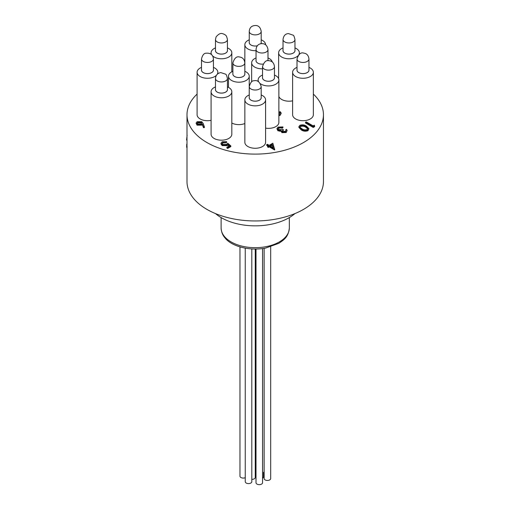 <?xml version="1.0" encoding="UTF-8"?>
<svg xmlns="http://www.w3.org/2000/svg" width="510" height="510" viewBox="0 0 510 510"><rect width="100%" height="100%" fill="white"/><g stroke="black" fill="none" stroke-linecap="round" stroke-linejoin="round"><path stroke-width="0.76" d="M262.529 66.67L262.529 77.813A5.973 3.449 0 0 0 263.708 79.866A5.973 3.449 0 0 0 270.376 81.084A5.973 3.449 0 0 0 274.469 77.813L274.469 66.67A5.973 3.449 180 0 1 270.376 69.94A5.973 3.449 180 0 1 263.708 68.722A5.973 3.449 180 0 1 262.529 66.67C264.072 61.748 266.347 59.785 269.363 60.792C272.353 61.174 274.055 63.132 274.469 66.67M249.25 86.579L249.25 97.722A5.973 3.449 0 0 0 257.741 100.846A5.973 3.449 0 0 0 261.197 97.722L261.197 86.579A5.973 3.449 180 0 1 257.741 89.703A5.973 3.449 180 0 1 249.25 86.579C250.474 82.505 251.985 80.586 253.789 80.816C257.308 79.872 259.781 81.791 261.197 86.579M227.199 51.587A5.973 3.449 0 0 0 227.422 50.649L227.422 39.506A5.973 3.449 180 0 1 227.199 40.443A5.973 3.449 180 0 1 220.632 42.923A5.973 3.449 180 0 1 215.481 39.506L215.481 50.649A5.973 3.449 0 0 0 220.632 54.06A5.973 3.449 0 0 0 227.199 51.587M201.495 59.007L201.495 70.144A5.973 3.449 0 0 0 205.211 73.338A5.973 3.449 0 0 0 211.733 72.554A5.973 3.449 0 0 0 213.435 70.144L213.435 59.007A5.973 3.449 180 0 1 211.733 61.417A5.973 3.449 180 0 1 205.211 62.194A5.973 3.449 180 0 1 201.495 59.007C202.444 55.093 204.013 53.161 206.187 53.199C210.63 52.887 213.046 54.819 213.435 59.007M215.481 78.502L215.481 89.645A5.973 3.449 0 0 0 220.122 93.005A5.973 3.449 0 0 0 227.422 89.645L227.422 78.502A5.973 3.449 180 0 1 220.122 81.861A5.973 3.449 180 0 1 215.481 78.502C215.794 75.155 217.56 73.185 220.779 72.598L225.496 74.129C226.115 74.135 226.752 75.595 227.422 78.502M249.25 31.429C249.524 27.604 251.621 25.628 255.555 25.5C258.615 25.506 260.495 27.483 261.197 31.429A5.973 3.449 180 0 1 259.635 33.756A5.973 3.449 180 0 1 253.068 34.642A5.973 3.449 180 0 1 249.25 31.429L249.25 42.572A5.973 3.449 0 0 0 257.403 45.779M260.846 43.732A5.973 3.449 0 0 0 261.197 42.572L261.197 31.429M283.024 39.506L283.024 50.649A5.973 3.449 0 0 0 286.148 53.677A5.973 3.449 0 0 0 294.965 50.649L294.965 39.506A5.973 3.449 180 0 1 286.148 42.54A5.973 3.449 180 0 1 283.024 39.506C283.528 35.745 285.339 33.768 288.45 33.59L293.065 35.152C293.639 35.107 294.27 36.561 294.965 39.506M232.885 62.928L232.885 74.065A5.973 3.449 0 0 0 234.065 76.124A5.973 3.449 0 0 0 240.733 77.341A5.973 3.449 0 0 0 244.832 74.065L244.832 62.928A5.973 3.449 180 0 1 240.733 66.198A5.973 3.449 180 0 1 234.065 64.98A5.973 3.449 180 0 1 232.885 62.928C234.428 58 236.704 56.043 239.719 57.05C242.709 57.432 244.411 59.389 244.832 62.928M256.045 49.553C256.402 46.085 258.092 44.128 261.114 43.688C264.97 43.331 267.265 45.288 267.986 49.553A5.973 3.449 180 0 1 264.728 52.626A5.973 3.449 180 0 1 258.506 52.345A5.973 3.449 180 0 1 256.045 49.553L256.045 60.696A5.973 3.449 0 0 0 258.506 63.489A5.973 3.449 0 0 0 263.122 64.088A6.005 3.468 0 0 1 256.045 60.333M267.986 60.754A5.973 3.449 0 0 0 267.986 60.696L267.986 49.553M297.011 59.007L297.011 70.144A5.973 3.449 0 0 0 298.191 72.203A5.973 3.449 0 0 0 304.859 73.421A5.973 3.449 0 0 0 308.958 70.144L308.958 59.007A5.973 3.449 180 0 1 304.859 62.277A5.973 3.449 180 0 1 298.191 61.06A5.973 3.449 180 0 1 297.011 59.007C298.554 54.079 300.83 52.122 303.845 53.129C306.835 53.512 308.537 55.469 308.958 59.007M256.007 249.058L256.007 482.753A3.277 1.893 0 0 0 258.028 484.5A3.277 1.893 0 0 0 262.554 482.753L262.554 248.587M245.253 248.166L245.253 481.701A3.277 1.893 0 0 0 247.28 483.448A3.277 1.893 0 0 0 251.806 481.701L251.806 248.963M264.129 248.351L264.129 478.558A3.277 1.893 0 0 0 266.156 480.305A3.277 1.893 0 0 0 270.683 478.558L270.683 246.827M262.554 478.182A3.277 1.893 0 0 0 263.517 476.844L263.517 472.273A3.277 1.893 0 0 0 264.129 473.376M255.255 474.918A3.277 1.893 0 0 0 256.007 474.861M239.974 246.891L239.974 476.193A3.277 1.893 0 0 0 240.133 476.767A3.277 1.893 0 0 0 245.253 477.685M251.806 479.362A3.277 1.893 0 0 0 255.255 477.475L255.255 249.065M272.308 62.086A10.372 5.986 0 0 0 269.35 58.605A10.372 5.986 0 0 0 267.986 57.942M256.045 57.942A10.372 5.986 0 0 0 254.681 58.605A10.372 5.986 0 0 0 251.647 62.838A10.372 5.986 0 0 0 254.681 67.071A10.372 5.986 0 0 0 262.529 68.818M268.018 60.747A6.005 3.468 0 0 0 267.986 60.333M244.832 71.317A10.372 5.986 180 0 1 246.19 71.974A10.372 5.986 180 0 1 249.231 76.207A10.372 5.986 180 0 1 242.83 81.74A10.372 5.986 180 0 1 231.527 80.446A10.372 5.986 180 0 1 228.486 76.207A10.372 5.986 180 0 1 231.527 71.974A10.372 5.986 180 0 1 232.885 71.317M244.832 73.708A6.005 3.468 180 0 1 243.104 76.519A6.005 3.468 180 0 1 236.277 77.195A6.005 3.468 180 0 1 232.885 73.708M265.595 44.714L265.595 44.797A10.372 5.986 0 0 0 265.595 44.714A10.372 5.986 0 0 0 262.554 40.481A10.372 5.986 0 0 0 261.197 39.818M249.25 39.818A10.372 5.986 0 0 0 244.851 44.714A10.372 5.986 0 0 0 247.892 48.947A10.372 5.986 0 0 0 256.045 50.681M260.884 43.726A6.005 3.468 0 0 0 261.228 42.572A6.005 3.468 0 0 0 261.197 42.209M249.25 42.209A6.005 3.468 0 0 0 249.218 42.572A6.005 3.468 0 0 0 257.384 45.804M298.764 54.793A10.372 5.986 0 0 0 299.364 52.791A10.372 5.986 0 0 0 296.329 48.558A10.372 5.986 0 0 0 294.965 47.895M283.024 47.895A10.372 5.986 0 0 0 281.66 48.558A10.372 5.986 0 0 0 278.626 52.791A10.372 5.986 0 0 0 281.66 57.024A10.372 5.986 0 0 0 297.942 55.819M283.024 50.286A6.005 3.468 0 0 0 286.41 53.779A6.005 3.468 0 0 0 293.244 53.097A6.005 3.468 0 0 0 294.965 50.286M297.011 67.39A10.372 5.986 0 0 0 292.612 72.286A10.372 5.986 0 0 0 295.653 76.519A10.372 5.986 0 0 0 306.95 77.82A10.372 5.986 0 0 0 313.357 72.286A10.372 5.986 0 0 0 310.316 68.053A10.372 5.986 0 0 0 308.958 67.39M297.011 69.787A6.005 3.468 0 0 0 302.985 73.612A6.005 3.468 0 0 0 308.958 69.787M249.25 94.968A10.372 5.986 0 0 0 244.851 99.864A10.372 5.986 0 0 0 247.892 104.097A10.372 5.986 0 0 0 259.195 105.391A10.372 5.986 0 0 0 265.595 99.864A10.372 5.986 0 0 0 262.554 95.625A10.372 5.986 0 0 0 261.197 94.968M249.25 97.359A6.005 3.468 0 0 0 249.218 97.722A6.005 3.468 0 0 0 255.223 101.184A6.005 3.468 0 0 0 261.228 97.722A6.005 3.468 0 0 0 261.197 97.359M215.481 86.891A10.372 5.986 0 0 0 211.083 91.787A10.372 5.986 0 0 0 214.117 96.02A10.372 5.986 0 0 0 228.786 96.02A10.372 5.986 0 0 0 231.82 91.787A10.372 5.986 0 0 0 228.786 87.554A10.372 5.986 0 0 0 227.422 86.891M215.481 89.282A6.005 3.468 0 0 0 218.866 92.775A6.005 3.468 0 0 0 225.701 92.093A6.005 3.468 0 0 0 227.422 89.282M217.234 74.294A10.372 5.986 0 0 0 217.834 72.286A10.372 5.986 0 0 0 214.799 68.053A10.372 5.986 0 0 0 213.435 67.39M201.495 67.39A10.372 5.986 0 0 0 197.096 72.286A10.372 5.986 0 0 0 200.13 76.519A10.372 5.986 0 0 0 207.462 78.272A10.372 5.986 0 0 0 216.412 75.314M201.495 69.787A6.005 3.468 0 0 0 207.462 73.612A6.005 3.468 0 0 0 213.435 69.787M274.469 75.059A10.372 5.986 180 0 1 275.833 75.722A10.372 5.986 180 0 1 278.874 79.955A10.372 5.986 180 0 1 272.467 85.482A10.372 5.986 180 0 1 261.165 84.188A10.372 5.986 180 0 1 260.476 83.742M258.551 81.645A10.372 5.986 180 0 1 258.13 79.955A10.372 5.986 180 0 1 261.165 75.722A10.372 5.986 180 0 1 262.529 75.059M274.469 77.45A6.005 3.468 180 0 1 272.748 80.261A6.005 3.468 180 0 1 265.914 80.937A6.005 3.468 180 0 1 262.529 77.45M212.504 55.819A10.372 5.986 0 0 0 214.117 57.024A10.372 5.986 0 0 0 225.42 58.325A10.372 5.986 0 0 0 231.82 52.791A10.372 5.986 0 0 0 228.786 48.558A10.372 5.986 0 0 0 227.422 47.895M215.481 47.895A10.372 5.986 0 0 0 211.083 52.791A10.372 5.986 0 0 0 211.682 54.793M215.481 50.286A6.005 3.468 0 0 0 217.209 53.097A6.005 3.468 0 0 0 224.037 53.779A6.005 3.468 0 0 0 227.422 50.286M231.82 123.031A10.372 5.986 0 0 0 244.851 123.522M265.595 128.125A10.372 5.986 0 0 0 278.874 122.381L278.874 79.955M215.513 213.594A47.761 27.572 0 0 0 221.455 217.77A47.761 27.572 0 0 0 294.933 213.594M197.096 94.089A68.232 39.391 0 0 0 186.998 114.712A68.232 39.391 0 0 0 206.977 142.564A68.232 39.391 0 0 0 281.335 151.107A68.232 39.391 0 0 0 323.455 114.712A68.232 39.391 0 0 0 313.357 94.089M278.626 77.711A68.232 39.391 0 0 0 278.026 77.584M186.998 114.712L186.998 181.56A68.232 39.391 0 0 0 206.977 209.419A68.232 39.391 0 0 0 281.335 217.955A68.232 39.391 0 0 0 323.455 181.56L323.455 114.712M197.096 72.286L197.096 114.712A10.372 5.986 0 0 0 200.13 118.945A10.372 5.986 0 0 0 211.083 120.322M211.083 91.787L211.083 134.213A10.372 5.986 0 0 0 214.117 138.446A10.372 5.986 0 0 0 225.42 139.74A10.372 5.986 0 0 0 231.82 134.213L231.82 91.787M244.851 99.864L244.851 142.284A10.372 5.986 0 0 0 247.892 146.523A10.372 5.986 0 0 0 259.195 147.817A10.372 5.986 0 0 0 265.595 142.284L265.595 99.864M292.612 72.286L292.612 114.712A10.372 5.986 0 0 0 295.653 118.945A10.372 5.986 0 0 0 306.95 120.245A10.372 5.986 0 0 0 313.357 114.712L313.357 72.286M278.874 96.511A10.372 5.986 0 0 0 281.66 99.45A10.372 5.986 0 0 0 292.612 100.827M272.824 143.208L274.609 149.264L269.261 146.179L268.375 146.689L267.578 146.236L268.47 145.72L266.692 144.693L267.38 144.292L269.165 145.318L272.824 143.208M269.956 145.777L273.309 147.709L272.257 144.445L269.956 145.777M203.171 123.503L204.389 126.869L203.439 126.933L202.355 123.955L201.635 124.459L197.058 124.459L196.063 123.133L197.102 121.705L201.794 121.711L203.171 123.503M201.074 122.094L197.855 122.183L197.115 123.203L197.708 124.038L200.985 123.917L201.711 122.974L201.074 122.094L201.074 122.808L197.855 122.897L197.191 123.541M299.854 125.313C302.315 124.485 304.527 124.771 306.491 126.161L308.913 128.686L307.97 129.999C305.496 130.84 303.259 130.573 301.244 129.189L298.892 126.665L299.854 125.313M300.626 125.785L299.956 126.735L300.294 127.506L301.945 128.794C303.469 129.878 305.209 130.133 307.154 129.553L307.823 128.59L305.802 126.563C304.304 125.454 302.583 125.192 300.626 125.785L300.039 127.098M274.75 149.181L274.609 149.972L269.261 146.886L268.375 147.403L267.578 146.944L267.578 146.236M267.852 146.077L266.692 145.401L266.692 144.693M226.676 141.665L222.895 142.252L222.073 143.393L222.895 144.515L226.459 144.419L227.766 143.208L230.832 145.898L230.832 146.612L227.664 148.435L226.873 147.983L226.873 147.269L229.5 145.752L227.887 144.336L227.887 145.05L227.122 145.662L222.169 145.611L220.97 144.011L220.97 143.297L222.143 141.774L226.676 141.665L226.676 142.379L225.981 142.781L222.895 142.966L222.137 143.75M229.009 146.032L227.887 145.05M314.651 126.627L313.223 127.449L305.503 122.993L305.503 122.279L306.198 121.877L313.127 125.881L314.313 125.192L314.651 126.627M308.913 128.686L307.97 130.713C305.496 131.554 303.259 131.287 301.244 129.903L298.892 127.379L298.892 126.665M204.389 126.869L204.389 127.583L203.439 127.647L202.355 124.669L201.635 125.173L197.058 125.173L196.063 123.133M285.995 130.77L285.804 129.725L286.499 129.323L287.136 130.49L286.18 132.504L281.915 132.651L281.233 131.21L277.905 130.789L276.898 128.648L278.084 127.098L282.935 126.926L282.935 127.634L282.24 128.035L280.57 127.768L278.862 128.271L277.995 129.107M287.136 130.49L286.18 132.504M282.935 126.926L278.862 127.557L277.918 128.749L278.53 129.636L282.54 129.208L283.33 129.667L283.33 130.381L282.317 131.287M280.117 113.437L279.448 112.028L280.143 111.626L281.246 113.143L280.194 115.279L278.874 115.77M281.246 113.143L280.194 115.279M278.874 114.342L280.2 113.073L279.448 112.028M280.194 114.565L278.874 115.062M283.33 129.667L282.202 130.949L282.61 131.535L285.377 131.338L286.078 130.426L285.804 129.725M278.862 127.557L278.862 128.271M280.57 127.054L280.57 127.768M282.24 127.321L282.24 128.035M286.18 131.79L281.915 131.937L281.233 130.496L277.905 130.075L277.905 130.789M277.905 130.075L276.898 128.648M279.735 130.605L279.735 131.312M281.915 131.937L281.915 132.651M281.157 131.599L281.233 130.496M268.375 146.689L268.375 147.403M269.261 146.179L269.261 146.886M274.609 149.264L274.609 149.972M230.832 145.898L227.664 147.721L227.664 148.435M222.895 142.252L222.895 142.966M225.981 142.067L225.981 142.781M227.887 144.336L227.122 144.948L222.169 144.897L222.169 145.611M222.169 144.897L220.97 143.297M227.122 144.948L227.122 145.662M227.664 147.721L226.873 147.269M197.058 124.459L197.058 125.173M201.635 124.459L201.635 125.173M202.355 123.955L202.355 124.669M203.439 126.933L203.439 127.647M314.651 125.913L313.223 126.735L313.223 127.449M313.223 126.735L305.503 122.279M301.244 129.189L301.244 129.903M307.97 129.999L307.97 130.713M186.998 141.99L186.998 144.126M186.749 144.107L186.654 146.243L186.998 146.268M186.654 146.243C186.685 147.804 186.851 148.021 187.157 146.899M187.138 135.233L186.545 140.071L186.998 140.103M307.747 128.934L305.802 127.277C304.304 126.168 302.583 125.906 300.626 126.499M201.622 123.331L201.074 122.808M197.855 122.183L197.855 122.897M273.028 147.549L272.257 145.159L270.574 146.134M272.257 144.445L272.257 145.159M255.988 475.792L255.606 475.785M231.1 241.912A34.113 19.699 0 0 0 268.279 246.183A34.113 19.699 0 0 0 289.336 227.983C288.386 237.093 284.019 239.821 278.779 243.346L265.538 248.102C247.873 251.334 230.794 245.661 224.929 237.813C224.266 237.022 221.436 233.975 221.11 227.983A34.113 19.699 0 0 0 231.1 241.912M305.802 126.563L305.802 127.277M227.422 39.506C226.306 34.176 225.165 35.286 224.253 34.259C222.545 33.896 220.575 31.595 216.081 36.905L215.481 39.506M221.11 217.572L221.11 227.983M289.336 217.572L289.336 227.983M228.486 76.207L228.486 87.389M249.231 76.207L249.231 94.975M251.647 62.838L251.647 81.823M258.13 79.955L258.13 81.39M211.083 52.791L211.083 54.277M231.82 52.791L231.82 71.808M217.834 72.286L217.834 73.771M278.626 52.791L278.626 78.655M299.364 52.791L299.364 54.277M244.851 44.714L244.851 71.323"/></g></svg>
